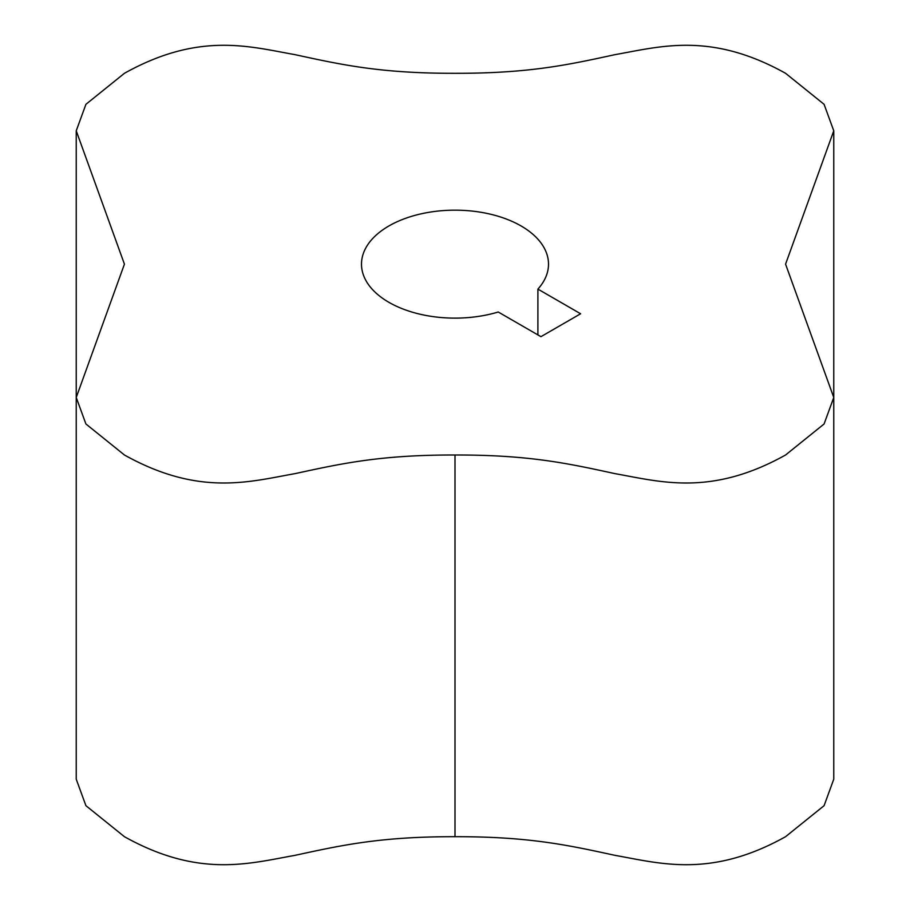 <?xml version="1.0" encoding="UTF-8"?>
<svg xmlns="http://www.w3.org/2000/svg" width="910" height="910" viewBox="0 0 910 910"><rect width="100%" height="100%" fill="white"/><g stroke="black" fill="none" stroke-linecap="round" stroke-linejoin="round"><path stroke-width="1.36" d="M540.949 336.666L498.236 312.005A93.502 53.986 180 0 1 361.498 264.15A93.502 53.986 180 0 1 455 210.164A93.502 53.986 180 0 1 548.502 264.15A93.502 53.986 180 0 1 537.901 289.107L580.614 313.768L540.949 336.666M537.901 334.914L537.901 289.107M785.569 264.15L833.765 130.812L824.085 104.32L785.569 73.3C710.972 31.713 660.933 46.49 615.023 54.645C568.295 64.792 529.313 73.448 455 73.3C380.687 73.448 341.705 64.792 294.976 54.645C249.067 46.49 199.028 31.713 124.431 73.3L85.915 104.32L76.235 130.812L124.431 264.15L76.235 397.477L85.915 423.98L124.431 455C199.028 496.576 249.067 481.811 294.976 473.644C341.705 463.497 380.687 454.841 455 455C529.313 454.841 568.295 463.497 615.023 473.644C660.933 481.811 710.972 496.576 785.569 455L824.085 423.98L833.765 397.477L785.569 264.15M76.235 130.812L76.235 779.188L85.915 805.68L124.431 836.699C199.028 878.286 249.067 863.51 294.976 855.355C341.705 845.208 380.687 836.552 455 836.699C529.313 836.552 568.295 845.208 615.023 855.355C660.933 863.51 710.972 878.286 785.569 836.699L824.085 805.68L833.765 779.188L833.765 130.812M455 836.699L455 455"/></g></svg>
